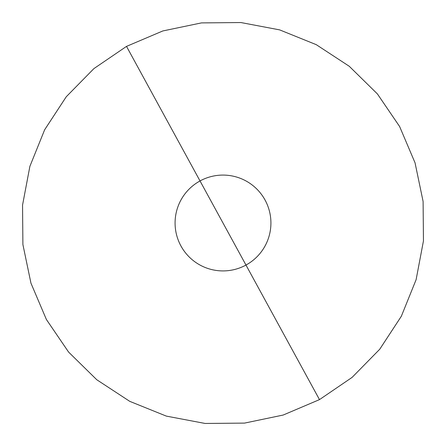 <?xml version="1.0" encoding="UTF-8"?>
<svg xmlns="http://www.w3.org/2000/svg" width="446" height="446" viewBox="0 0 446 446"><rect width="100%" height="100%" fill="white"/><g stroke="black" fill="none" stroke-linecap="round" stroke-linejoin="round"><path stroke-width="0.67" d="M126.536 46.423L200.025 180.948A47.917 47.917 0 0 0 180.948 245.975A47.917 47.917 0 0 0 245.975 265.052L319.464 399.577L245.975 265.052A47.917 47.917 0 0 0 265.052 200.025A47.917 47.917 0 0 0 200.025 180.948L126.536 46.423M245.975 265.052A47.917 47.917 0 0 1 180.948 245.975A47.917 47.917 0 0 1 200.025 180.948L245.975 265.052L200.025 180.948A47.917 47.917 0 0 1 265.052 200.025A47.917 47.917 0 0 1 245.975 265.052M126.513 46.384L93.911 68.6L66.27 96.749L44.656 129.753L29.888 166.336L22.545 205.099L22.902 244.547L30.952 283.171L46.384 319.481L68.6 352.084L96.749 379.724L129.747 401.344L166.33 416.107L205.093 423.455L244.547 423.098L283.171 415.048L319.487 399.616L352.089 377.4L379.73 349.251L401.344 316.247L416.112 279.664L423.455 240.901L423.098 201.453L415.048 162.829L399.616 126.519L377.4 93.916L349.251 66.276L316.247 44.656L279.664 29.888L240.901 22.545L201.447 22.902L162.823 30.952L126.513 46.384"/></g></svg>
